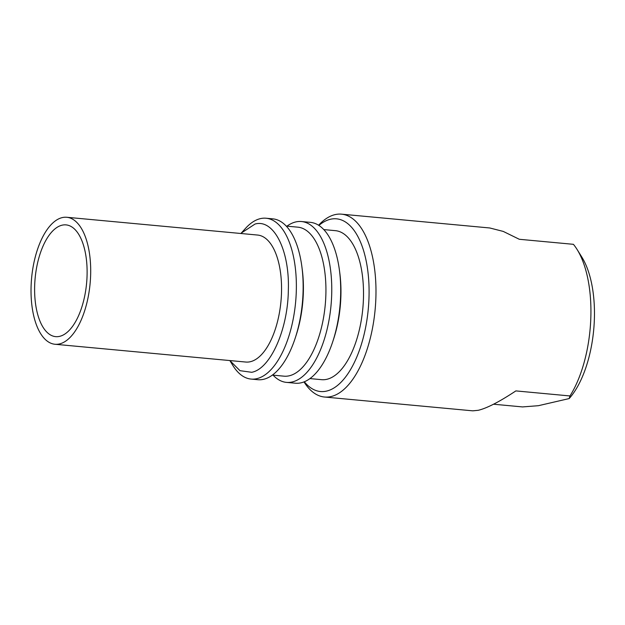 <?xml version="1.0" encoding="UTF-8"?>
<svg xmlns="http://www.w3.org/2000/svg" width="625" height="625" viewBox="0 0 625 625"><rect width="100%" height="100%" fill="white"/><g stroke="black" fill="none" stroke-linecap="round" stroke-linejoin="round"><path stroke-width="0.94" d="M54.945 344.258L245.805 362.047A63.766 29.375 -84.7 0 0 250.289 361.727A63.766 29.375 -84.7 0 0 281.336 296.461A63.766 29.375 -84.7 0 0 257.641 235.055L66.781 217.273A63.766 29.375 -84.7 0 0 62.297 217.586A63.766 29.375 -84.7 0 0 31.25 282.852A63.766 29.375 -84.7 0 0 54.945 344.258A63.766 29.375 -84.7 0 0 59.43 343.945A63.766 29.375 -84.7 0 0 90.477 278.68A63.766 29.375 -84.7 0 0 66.781 217.273M59.602 336.359A56.117 25.852 -84.7 0 0 86.922 278.93A56.117 25.852 -84.7 0 0 66.07 224.891A56.117 25.852 -84.7 0 0 62.125 225.172A56.117 25.852 -84.7 0 0 34.805 282.602A56.117 25.852 -84.7 0 0 55.656 336.641A56.117 25.852 -84.7 0 0 59.602 336.359M324.5 397.023L472.75 410.836L478.273 410.297C487 408.195 499.531 401.727 515.867 390.906L569.977 395.953A91.828 42.297 -84.7 0 0 577.109 249.508A91.828 42.297 -84.7 0 0 573.414 244.32L519.312 239.281L503.242 231.414L489.789 227.977L341.539 214.164A91.828 42.297 95.3 0 1 375.664 302.586A91.828 42.297 95.3 0 1 330.953 396.57A91.828 42.297 95.3 0 1 324.5 397.023A91.828 42.297 95.3 0 1 304 381.906M318.602 225.234A91.828 42.297 95.3 0 1 335.086 214.617A91.828 42.297 95.3 0 1 341.539 214.164M569.977 395.953L569.172 398.57L538.352 405.703L522.523 406.922L493.547 404.219M318.898 225.422A86.727 39.953 95.3 0 1 330.461 219.25A86.727 39.953 95.3 0 1 369.047 295.805A86.727 39.953 95.3 0 1 326.562 391.094A86.727 39.953 95.3 0 1 304.328 381.773M323.805 229.586L335.453 230.672A74.82 34.469 95.3 0 1 363.258 302.719A74.82 34.469 95.3 0 1 326.828 379.305A74.82 34.469 95.3 0 1 321.57 379.672L309.922 378.586M286.961 226.156A80.773 37.211 95.3 0 1 295.789 221.93A80.773 37.211 95.3 0 1 301.469 221.531L310.398 222.359A80.773 37.211 95.3 0 1 339.414 270.086A80.773 37.211 95.3 0 1 332.75 341.672A80.773 37.211 95.3 0 1 301.086 382.812A80.773 37.211 95.3 0 1 295.414 383.211L286.477 382.383A80.773 37.211 95.3 0 1 273.07 375.156M301.469 221.531A80.773 37.211 95.3 0 1 331.484 299.305A80.773 37.211 95.3 0 1 292.156 381.977A80.773 37.211 95.3 0 1 286.477 382.383M286.25 226.086L297.867 227.172A74.82 34.469 95.3 0 1 325.672 299.219A74.82 34.469 95.3 0 1 289.242 375.797A74.82 34.469 95.3 0 1 283.984 376.172L272.367 375.086M266.07 218.227L272.844 218.859A80.773 37.211 95.3 0 1 301.867 266.586A80.773 37.211 95.3 0 1 295.195 338.172A80.773 37.211 95.3 0 1 263.531 379.312A80.773 37.211 95.3 0 1 257.859 379.711L251.078 379.078A80.773 37.211 95.3 0 1 232.766 365.32L229.852 360.562L239.992 370.68L251.688 372.297C270.352 368.992 287.922 329.586 288.344 290.086C289.719 250.359 273.766 218.703 255.055 224.039L241.281 233.062L245.523 228.367A80.773 37.211 95.3 0 1 260.391 218.633A80.773 37.211 95.3 0 1 266.07 218.227A80.773 37.211 95.3 0 1 296.086 296.008A80.773 37.211 95.3 0 1 256.758 378.68A80.773 37.211 95.3 0 1 251.078 379.078M240.898 233.5L241.281 233.062M569.172 398.57A83.328 38.383 -84.7 0 0 581.93 257.258L577.109 249.508M339.414 270.086L339.773 272.781A74.82 34.469 95.3 0 1 333.594 339.086L332.75 341.672M301.867 266.586L302.219 269.281A74.82 34.469 95.3 0 1 296.039 335.586L295.195 338.172"/></g></svg>
